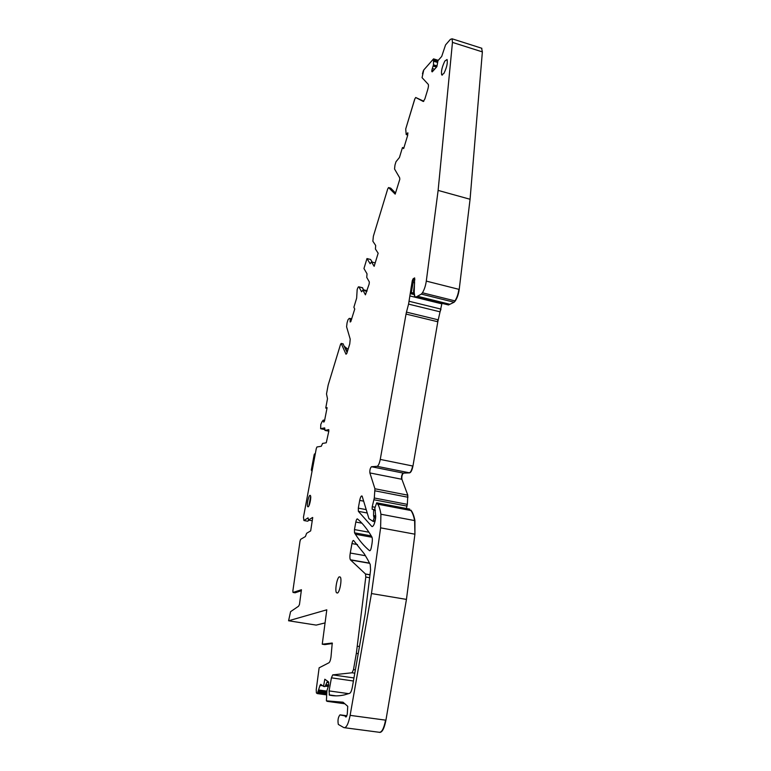<?xml version="1.0" encoding="UTF-8"?>
<svg xmlns="http://www.w3.org/2000/svg" width="771" height="771" viewBox="0 0 771 771"><rect width="100%" height="100%" fill="white"/><g stroke="black" fill="none" stroke-linecap="round" stroke-linejoin="round"><path stroke-width="1.16" d="M406.404 508.494L407.329 504.35L407.801 495.175L401.903 479.292C401.614 476.459 402.144 474.416 403.474 473.143L409.642 472.864C411.01 472.401 412.109 470.127 412.948 466.05L437.812 321.767L441.956 303.379M482.367 51.888L481.596 48.197L482.367 51.888L470.069 199.265L459.208 289.414C458.533 294.137 457.222 297.982 455.266 300.95L454.1 302.232L421.351 294.098L416.157 296.96L414.846 296.671L414.21 292.546L414.644 277.888L413.092 278.813L412.273 280.731L408.572 304.111L440.048 311.831L440.973 309.104M438.236 319.83L406.462 312.12L408.572 304.111M481.885 48.294L481.123 48.043M454.1 302.232L448.491 304.959L416.157 296.96M416.118 296.98L448.491 304.959M410.895 510.113L411.251 510.585C412.851 512.802 414.075 516.146 414.933 520.637L414.605 520.579C413.748 516.088 412.524 512.744 410.933 510.527L377.433 503.723L376.701 502.817L374.86 508.041L375.728 516.531L375.361 519.818C374.34 524.608 373.154 526.815 371.834 526.468L372.403 526.574M379.679 732.411C382.243 732.392 384.324 728.316 385.924 720.191L406.442 599.404L414.923 534.187L414.933 520.637M326.634 693.707L317.768 692.474L317.209 693.582L316.38 692.878L316.235 689.698L319.127 667.811L328.928 662.771C329.824 662.106 330.508 660.198 330.99 657.046L332.243 643.024L322.249 644.209L326.798 609.813L288.576 620.771L316.187 625.098L325.063 622.91M421.351 294.098L422.441 292.787C424.291 289.751 425.582 285.868 426.296 281.107L438.121 190.408L452.461 42.395L452.095 38.801L450.389 39.36L445.561 44.911L441.706 56.428L437.967 60.668L436.887 66.672L432.242 71.857L431.789 70.363L433.466 64.889L433.562 58.875L423.761 69.978L422.055 77.669L428.262 84.367C428.666 85.205 428.483 86.969 427.712 89.667L424.879 98.91L423.337 101.512L415.694 97.493L414.827 98.996L405.719 128.988L406.172 134.491L407.849 132.824L407.56 135.763L403.657 148.581L402.472 147.531L399.436 157.506L395.986 161.737L394.974 165.081L394.54 168.994L399.638 177.735L399.821 179.209L395.186 194.128L388.555 187.555L387.746 188.856L373.376 236.186L372.865 241.227L375.679 245.467L375.419 249.033L378.156 253.225L374.157 266.313M374.147 266.303L371.468 261.938L370.119 263.73L366.977 258.555L363.96 268.53L367.025 273.821L366.755 277.415L369.348 281.964L369.136 284.065L365.415 294.83L362.862 290.079L361.56 291.775L358.949 286.86C358.476 286.484 357.879 287.39 357.166 289.578L356.645 298.155L353.879 307.243L354.747 309.046L350.766 321.661L350.15 321.999L350.198 318.49L349.234 318.404L347.991 319.792L347.075 322.827L346.584 326.808L350.207 339.144L349.755 343.953L346.757 353.552L345.986 354.217L341.177 343.423L340.522 344.406L328.157 385.105L326.509 393.933L327.492 398.732L325.738 408.071L327.106 407.657L324.495 420.985L323.675 422.103L323.242 420.156L322.066 421.66L320.794 424.435L320.63 428.647L324.707 427.905L324.986 430.43L328.793 429.62M324.986 430.43L328.822 431.162L328.716 429.611M328.822 431.162L326.268 442.795L322.557 443.431L321.285 446.274L316.939 446.978L316.264 448.635L303.466 517.168L303.919 520.531L308.053 517.861L308.506 520.059L312.554 517.486M288.576 620.771L290.59 611.663L298.531 606.247L299.466 604.522L301.432 589.738L293.019 592.446L292.864 590.933L300.006 541.203L300.651 539.334L305.403 536.549L306.636 533.281L310.674 530.882L312.727 517.534M317.768 692.474L319.907 685.573L320.929 685.718L321.488 684.889M385.924 720.191L350.13 715.363C348.386 723.979 346.314 728.075 343.905 727.641L338.324 724.432C337.582 720.403 338.112 717.232 339.915 714.919L344.965 715.902L345.524 716.789C346.16 717.425 346.748 716.481 347.287 713.956L347.74 706.323L343.008 702.208L326.393 700.849L326.933 690.614L328.648 685.467L328.465 681.834L324.813 679.222L323.521 686.412L320.726 684.33L319.907 685.573M350.13 715.363L371.468 593.554L380.604 527.846L380.913 514.228C380.228 509.727 379.178 506.383 377.761 504.195L377.433 503.723M366.158 509.621L358.313 508.147L358.37 511.327L371.834 526.468M367.141 512.975L358.37 511.327L367.141 512.985M358.313 508.147L359.7 500.408C360.471 496.948 361.281 495.502 362.129 496.09L368.923 518.623L373.029 521.36L374.099 517.929L373.704 516.397L375.737 516.772M375.699 515.924L373.569 515.529L373.704 516.397M373.569 515.529L373.607 509.515L372.152 509.245L373 509.409M375.053 507.27L372.22 506.73L372.152 509.245M372.22 506.73L374.301 497.999L374.928 488.766L369.878 472.931C369.675 470.098 370.205 468.026 371.449 466.725L377.096 466.33C378.349 465.838 379.399 463.535 380.257 459.42L406.038 314.067L437.494 321.69L437.928 319.753M406.462 312.12L406.038 314.067M307.966 506.817C309.364 507.231 311.59 497.006 310.414 495.551L310.106 495.339C308.699 495.011 306.501 505.121 307.668 506.595L307.966 506.817M357.436 518.922C356.838 518.767 356.298 519.808 355.816 522.063L354.467 529.571L354.525 532.828L355.402 534.236C359.527 540.789 364.249 546.282 369.569 550.716C370.234 550.908 370.822 549.819 371.323 547.439L371.988 543.719C372.509 540.442 372.451 538.139 371.805 536.809L369.897 533.696C365.82 527.364 361.666 522.439 357.436 518.922M348.685 693.659L329.082 690.912L331.424 677.834L332.715 674.876L352.058 672.775L353.484 669.613L356.347 653.345L365.782 577.045L365.473 573.981L350.554 559.977L369.646 563.322M329.082 690.912L329.4 695.105C334.065 696.194 339.105 696.107 344.531 694.864L349.706 693.302C350.786 692.695 351.672 690.614 352.357 687.057L365.213 613.803L370.581 569.914L370.215 564.459L367.757 559.736L364.288 553.848L353.571 540.49C352.983 540.288 352.443 541.319 351.952 543.584L350.265 553.029C349.735 556.277 349.774 558.522 350.391 559.765L350.554 559.977M443.884 73.447C446.766 67.54 447.826 62.894 447.055 59.492L444.857 61.034C441.995 66.942 440.954 71.568 441.725 74.932L443.884 73.447M339.23 576.824C336.927 578.105 334.778 590.48 336.474 592.745L337.544 593.034C339.857 591.868 342.054 579.3 340.339 577.093L339.23 576.824M348.058 349.379L344.377 346.401M470.069 199.265L438.121 190.408M371.468 593.554L406.442 599.404M437.658 62.364L433.736 61.15M423.809 101.252L415.694 97.493M402.472 147.531L403.859 147.916M395.533 193.02L390.695 188.143L388.555 187.555M372.306 262.15L370.533 259.461M366.447 290.966L362.862 290.079L366.861 291.467M364.037 290.368L362.264 287.679M363.777 289.886L367.092 290.706M347.095 352.453L343.066 343.885M325.738 408.071L326.981 408.36M324.331 429.495L320.89 428.782M307.243 521.138L303.919 520.531M309.21 520.184L307.61 521.206M308.506 520.059L312.11 520.724M301.394 590.682L295.1 592.793M332.407 643.525L324.813 644.604L322.326 644.228M326.846 691.51L318.539 690.344M323.521 686.412L324.986 686.633L327.463 681.121M346.825 715.748L340.262 714.871M414.596 283.487L413.535 291.313L414.499 295.948M413.642 293.963L411.126 293.337L412.899 280.885L412.273 280.731M411.126 293.337L413.256 282.09L413.169 279.883L412.899 280.885M413.169 279.883L414.731 280.278M405.719 128.988L414.769 98.958L405.719 128.988M423.385 70.787L422.46 73.833L423.327 70.759M312.216 470.214L311.311 469.982L312.004 471.351M315.329 453.618L314.674 454.09M311.397 469.712L314.578 453.897M314.78 456.567L314.096 457.492L314.481 454.851L315.3 453.753M314.173 454.89L315.175 454.427M409.199 301.297L440.665 309.026M410.133 296.006L441.879 303.861M351.759 318.857L350.188 318.481M437.918 60.938L433.572 59.589M437.764 61.786L433.418 60.437M437.639 62.49L433.736 61.275M437.022 65.901L433.475 64.803M452.095 38.801L480.834 47.956M459.208 289.414L426.296 281.107M455.266 300.95L454.948 300.873C456.904 297.905 458.215 294.05 458.89 289.327M454.948 300.873L422.441 292.787M417.477 296.247L449.917 304.285M414.885 279.266L413.092 278.813M411.772 287.236L411.145 287.082M411.55 288.865L410.924 288.711M413.68 294.455L410.461 293.655M412.948 466.05L380.257 459.42M409.642 472.864L409.334 472.796C410.692 472.334 411.791 470.059 412.63 465.983M409.334 472.796L377.096 466.33M403.474 473.143L371.449 466.725M401.903 479.292L401.595 479.225C401.305 476.401 401.836 474.348 403.166 473.086M401.595 479.225L369.878 472.931M407.801 495.175L374.928 488.766M407.946 497.237L407.483 495.107M407.628 497.17L375.024 490.838M407.329 504.35L374.301 497.999M407.021 506.104L407.001 504.282M406.702 506.046L373.983 499.772M374.677 509.66L373.521 509.438M375.419 510.518L373.713 510.2M375.737 516.84L373.945 516.503M375.631 518.218L374.099 517.929M375.275 520.309L373.723 520.02M374.947 521.716L373.116 521.369M363.671 501.169L359.7 500.408M414.923 534.187L414.605 520.579L380.913 514.228M380.604 527.846L414.586 534.13M344.753 727.747L379.053 732.257C381.693 732.72 383.862 728.682 385.577 720.143M327.029 701.321L344.83 703.769M328.735 682.624L326.904 682.364M328.716 685.043L325.882 684.638M328.677 685.294L325.767 684.879M328.436 686.45L325.266 685.997M322.432 685.602L321.112 685.409M328.407 686.547L325.217 686.103M322.606 685.727L321.054 685.506M326.885 691.124L318.722 689.978M326.74 692.686L317.951 691.452M326.528 694.873L317.305 693.592M365.473 573.981L370.051 574.761M365.782 577.045L369.723 577.72M357.407 646.204L359.469 646.522M356.347 653.345L358.226 653.635M353.484 669.613L355.373 669.893M352.058 672.775L354.795 673.17M332.715 674.876L353.956 677.95M331.424 677.834L353.417 681.005M357.484 544.577L351.952 543.584M350.265 553.029L365.444 555.718M361.907 523.191L355.816 522.063M368.933 532.221L354.467 529.571M482.077 51.802L452.461 42.395M432.367 71.722L431.75 71.53M433.196 70.797L431.789 70.363M433.341 70.633L431.827 70.171M434.584 69.245L432.29 68.532M436.502 67.096L433.225 66.084M436.675 66.904L433.292 65.853M437.012 65.988L433.466 64.889M407.743 135.041L406.384 134.646M406.433 134.597L407.763 134.983M407.946 133.306L407.319 133.123M371.477 261.947L375.246 262.901L371.468 261.938M366.986 258.564L370.678 259.509L366.977 258.555M358.978 286.918L362.659 287.824M350.988 321.247L350.111 321.035M351.643 319.242L350.342 318.924M351.682 319.107L350.333 318.789M341.177 343.423L343.24 343.895L341.196 343.461M324.138 421.814L323.589 421.698M324.687 420.417L323.492 420.166M324.707 420.359L323.483 420.099L324.707 420.368M293.019 592.446L295.187 592.803M345.389 716.471L346.42 716.616M344.965 715.902L346.671 716.134M376.701 502.817L409.738 509.13M354.525 532.828L371.256 535.874M329.4 695.105L334.508 695.818M413.256 282.09L414.634 282.437M411.425 292.488L413.603 293.028M308.901 505.834L310.655 496.37M314.616 457.425L314.096 457.492M437.668 62.306L433.707 61.073M438.256 60.331L433.562 58.875M358.949 286.86L362.621 287.766M345.524 716.789L346.198 716.885M345.244 716.153L346.574 716.336M377.761 504.195L410.933 510.527M374.06 516.58L375.737 516.898M373.607 509.515L374.687 509.718M308.255 506.711L307.668 506.595M355.402 534.236L372.007 537.262M370.041 574.867L365.57 574.096M369.54 563.129L350.391 559.765M336.079 695.866L329.159 694.902M441.725 74.932L442.332 75.115M336.474 592.745L337.669 592.938M345.35 347.393L347.249 351.962M308.882 505.872L310.655 496.331M311.311 469.982L314.192 454.611M315.3 453.772L314.366 454.138"/></g></svg>
